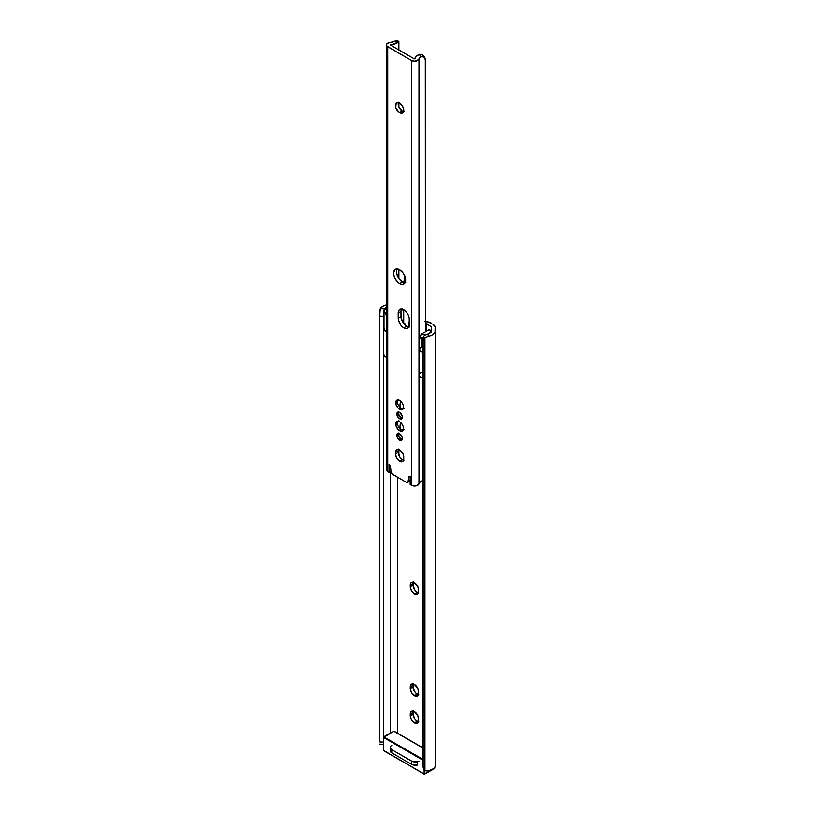 <?xml version="1.0" encoding="UTF-8"?>
<svg xmlns="http://www.w3.org/2000/svg" width="815" height="815" viewBox="0 0 815 815"><rect width="100%" height="100%" fill="white"/><g stroke="black" fill="none" stroke-linecap="round" stroke-linejoin="round"><path stroke-width="1.22" d="M413.358 581.788L413.042 583.448L410.261 585.048A5.888 3.403 60 0 1 411.483 582.348A5.888 3.403 60 0 1 416.017 583.927A5.888 3.403 60 0 1 418.594 589.856L417.891 593.84L415.243 594.349L411.483 590.865L410.261 586.759L410.964 582.776L412.828 582.083L414.428 582.644L417.891 586.78L418.594 591.568A5.888 3.403 60 0 1 417.372 594.267A5.888 3.403 60 0 1 414.428 593.972L417.209 592.373A5.888 3.403 -120 0 0 418.411 592.862M413.358 683.551L413.042 685.211L410.261 686.821A5.888 3.403 60 0 1 411.483 684.121A5.888 3.403 60 0 1 416.017 685.7A5.888 3.403 60 0 1 418.594 691.629L417.891 695.602L415.243 696.122L411.483 692.638L410.261 688.522L410.964 684.549L412.828 683.856L414.428 684.406L417.891 688.553L418.594 693.341A5.888 3.403 60 0 1 417.372 696.03A5.888 3.403 60 0 1 414.428 695.745L417.209 694.136A5.888 3.403 -120 0 0 418.411 694.635M413.358 710.711L413.042 712.361L410.261 713.971A5.888 3.403 60 0 1 411.483 711.271A5.888 3.403 60 0 1 416.017 712.85A5.888 3.403 60 0 1 418.594 718.779L417.891 722.762L415.243 723.272L411.483 719.788L410.261 715.682L410.964 711.699L412.828 711.006L414.428 711.566L417.891 715.702L418.594 720.491A5.888 3.403 60 0 1 417.372 723.19A5.888 3.403 60 0 1 414.428 722.895L417.209 721.295A5.888 3.403 -120 0 0 418.411 721.784M428.007 334.13L428.364 336.483L429.923 336.106L432.602 334.934L435.037 332.398L435.179 326.642L433.03 324.319A7.855 4.533 180 0 1 435.332 327.518L435.332 330.462A10.157 5.868 180 0 1 435.363 330.91A10.157 5.868 180 0 1 428.364 336.483L428.007 334.13L431.308 331.634L431.4 326.581L426.113 323.524L426.113 331.328L426.113 323.524L431.4 326.581L431.4 330.554A6.235 3.596 180 0 1 431.43 330.91A6.235 3.596 180 0 1 428.007 334.13L424.86 335.393A5.236 4.258 171.4 0 0 422.822 338.887L422.822 764.776L424.197 769.533L426.561 770.898L428.364 770.929L433.651 768.616L435.037 766.834L435.332 764.898M403.72 310.596L401.377 309.242L403.72 310.596M397.445 477.172L397.445 733.296L397.445 477.172M390.314 750.157L390.609 751.899L391.75 752.877L411.555 764.317L414.234 765.142L417.26 764.979A5.236 3.026 0 0 1 411.555 764.317L391.75 752.877L391.75 749.678L390.314 748.129L390.609 746.377M413.215 582.155A5.888 3.403 -120 0 0 413.042 583.448L414.254 589.265L416.394 591.812L418.798 592.923M413.215 683.917A5.888 3.403 -120 0 0 413.042 685.211L414.254 691.028L416.394 693.575L418.798 694.696M413.215 711.077A5.888 3.403 -120 0 0 413.042 712.361L414.254 718.178L416.394 720.735L418.798 721.846M422.954 765.733L422.822 764.776A5.236 4.258 171.4 0 0 422.863 765.295L423.199 767.557A5.236 4.258 -8.6 0 0 424.951 770.165L424.951 337.828L428.364 336.483L424.951 337.828L424.951 770.165L428.364 770.929A10.157 5.868 0 0 0 435.363 765.356L435.363 330.91M423.199 767.557A5.236 4.258 -8.6 0 1 423.168 767.037L423.168 341.139A5.236 4.258 -8.6 0 1 424.951 337.828L423.168 341.139L423.168 767.037L422.822 338.887L424.004 336.116L427.478 334.282M390.568 471.457L390.568 733.042L390.568 471.457M383.722 311.788L383.733 736.811L383.733 311.646L384.385 308.946A6.235 3.596 180 0 1 386.442 307.591M379.79 744.095L383.722 744.319L383.549 742.098L379.637 741.905L379.637 316.016L383.549 316.21L379.637 316.016L379.637 741.905L383.549 742.098L383.549 316.21L383.651 744.126M379.79 311.758L379.637 316.016L380.289 308.732A10.157 5.868 180 0 1 386.442 305.055M387.38 304.881L382.989 306.287L380.289 308.732L384.385 308.946L386.952 307.408M425.43 323.331L426.113 323.524A1.314 0.754 180 0 0 425.501 323.331L425.43 323.331M435.332 330.462L435.332 327.518M425.43 321.548A13.091 7.559 180 0 1 431.736 323.565L424.941 321.487M425.501 331.685L425.501 323.331L425.501 331.685M417.26 761.77L412.349 761.485L391.75 749.678L411.555 761.108L411.555 764.317L411.555 761.108A5.236 3.026 180 0 0 418.961 761.108M390.212 747.538L390.212 750.747A5.236 3.026 0 0 0 391.75 752.877L391.75 749.678A5.236 3.026 180 0 1 390.212 747.538A5.236 3.026 180 0 1 391.75 745.399M383.733 311.646L384.385 308.946L380.289 308.732L379.8 310.872M417.209 721.295L414.428 722.895A5.888 3.403 60 0 1 410.261 715.682L413.042 714.072A5.888 3.403 -120 0 0 417.209 721.295M413.042 714.072L410.261 715.682L410.261 713.971L413.042 712.361L413.042 714.072M417.209 694.136L414.428 695.745A5.888 3.403 60 0 1 410.261 688.522L413.042 686.923A5.888 3.403 -120 0 0 417.209 694.136M413.042 686.923L410.261 688.522L410.261 686.821L413.042 685.211L413.042 686.923M417.209 592.373L414.428 593.972A5.888 3.403 60 0 1 410.261 586.759L413.042 585.15A5.888 3.403 -120 0 0 417.209 592.373M413.042 585.15L410.261 586.759L410.261 585.048L413.042 583.448L413.042 585.15M397.954 399.859A5.501 3.179 -120 0 0 397.608 400.99M399.615 409.364A5.501 3.179 60 0 1 396.019 404.515A5.501 3.179 60 0 1 396.864 400.114A5.501 3.179 60 0 1 399.615 400.379L401.775 402.386L403.211 405.228L403.211 408.661L401.775 409.853L398.128 408.162L396.019 404.515L396.385 400.511L397.455 399.89L399.615 400.379A5.501 3.179 60 0 1 403.211 405.228A5.501 3.179 60 0 1 402.365 409.639A5.501 3.179 60 0 1 399.615 409.364L401.388 408.346L399.615 409.364M397.954 421.233A5.501 3.179 -120 0 0 397.608 422.364M399.615 430.748A5.501 3.179 60 0 1 396.019 425.899A5.501 3.179 60 0 1 396.864 421.487A5.501 3.179 60 0 1 399.615 421.763L401.775 423.769L403.211 426.612L403.211 430.045L401.775 431.237L398.128 429.546L396.019 425.899L396.385 421.895L398.128 421.243L399.615 421.763A5.501 3.179 60 0 1 403.211 426.612A5.501 3.179 60 0 1 402.365 431.013A5.501 3.179 60 0 1 399.615 430.748L401.388 429.719L399.615 430.748M398.79 411.595L398.535 412.003A3.932 2.272 -120 0 0 401.092 417.912L399.615 418.767A3.932 2.272 60 0 1 397.048 415.314A3.932 2.272 60 0 1 397.649 412.166A3.932 2.272 60 0 1 399.615 412.359L402.182 415.813L402.182 418.268L401.153 419.124L399.075 418.401L397.048 415.314L397.302 412.451L399.615 412.359A3.932 2.272 60 0 1 402.182 415.813A3.932 2.272 60 0 1 401.581 418.961A3.932 2.272 60 0 1 399.615 418.767L401.092 417.912A3.932 2.272 -120 0 0 402.172 418.289L402.641 418.268M398.79 432.969L398.535 433.376A3.932 2.272 -120 0 0 401.092 439.295L399.615 440.151A3.932 2.272 60 0 1 397.048 436.687A3.932 2.272 60 0 1 397.649 433.539A3.932 2.272 60 0 1 399.615 433.733L402.182 437.197L402.182 439.652L401.153 440.497L398.555 439.295L397.048 436.687L397.302 433.825L399.615 433.733A3.932 2.272 60 0 1 402.182 437.197A3.932 2.272 60 0 1 401.581 440.345A3.932 2.272 60 0 1 399.615 440.151L401.092 439.295A3.932 2.272 -120 0 0 402.172 439.662L402.641 439.642M396.987 268.828A8.507 4.91 -120 0 0 402.396 281.939L399.615 283.538A8.507 4.91 60 0 1 394.053 276.041A8.507 4.91 60 0 1 395.356 269.225A8.507 4.91 60 0 1 399.615 269.643L402.956 272.75L405.177 277.141L405.177 282.459L402.956 284.303L400.786 284.089L398.443 282.734L395.356 279.046L394.053 276.041L393.594 273.117L394.613 269.846L396.273 268.889L399.615 269.643A8.507 4.91 60 0 1 405.177 277.141A8.507 4.91 60 0 1 403.873 283.966A8.507 4.91 60 0 1 399.615 283.538L402.396 281.939L405.738 282.693M401.917 308.355L400.98 311.381L398.209 312.98A7.855 4.533 60 0 1 399.839 309.384A7.855 4.533 60 0 1 405.89 311.493A7.855 4.533 60 0 1 409.313 319.399L408.896 326.734L407.694 328.119L405.89 328.476L402.681 326.988L400.674 324.869L398.627 320.815L398.209 318.115L398.311 311.788L399.146 309.955L401.632 309.038L403.761 309.771L406.848 312.634L408.376 315.293L409.212 318.084L409.313 324.523A7.855 4.533 60 0 1 407.694 328.119A7.855 4.533 60 0 1 403.761 327.732L406.542 326.132A7.855 4.533 -120 0 0 408.824 326.886M398.403 102.598A5.888 3.403 -120 0 0 402.396 111.115L399.615 112.715A5.888 3.403 60 0 1 395.764 107.519A5.888 3.403 60 0 1 396.671 102.802A5.888 3.403 60 0 1 399.615 103.098L401.927 105.237L403.466 108.283L403.466 111.971L401.927 113.244L398.8 112.154L395.764 107.519L396.151 103.23L398.026 102.537L399.615 103.098A5.888 3.403 60 0 1 403.466 108.283A5.888 3.403 60 0 1 402.559 113.01A5.888 3.403 60 0 1 399.615 112.715L402.396 111.115L403.985 111.665M398.545 449.024L398.229 450.685L395.448 452.284A5.888 3.403 60 0 1 396.671 449.585A5.888 3.403 60 0 1 401.204 451.164A5.888 3.403 60 0 1 403.782 457.093L403.079 461.076L400.43 461.585L396.671 458.101L395.448 453.996L396.151 450.012L398.026 449.32L399.615 449.88L403.079 454.016L403.782 458.804A5.888 3.403 60 0 1 402.559 461.504A5.888 3.403 60 0 1 399.615 461.209L402.396 459.609A5.888 3.403 -120 0 0 403.598 460.098M386.453 469.593L386.982 470.978L389.061 472.323L389.061 464.204A2.099 1.212 60 0 1 390.456 466.475L391.057 471.64A2.618 1.508 60 0 0 392.891 474.534L406.339 482.307A2.618 1.508 60 0 0 407.653 482.429A2.618 1.508 60 0 0 408.172 481.522L410.169 480.371L408.172 481.522L408.773 477.05A2.099 1.212 60 0 1 409.191 476.327A2.099 1.212 60 0 1 410.169 476.388L410.169 484.518L411.504 485.282L411.504 60.463L411.504 485.282A4.391 2.537 0 0 0 416.129 485.872A4.391 2.537 0 0 0 418.991 483.703L418.991 58.884A4.391 2.537 180 0 1 416.129 61.054A4.391 2.537 180 0 1 411.504 60.463L387.726 46.73L387.726 471.559L387.726 46.73A4.391 2.537 180 0 1 386.442 44.937L386.442 469.766A4.391 2.537 0 0 0 387.726 471.559L389.061 472.323L389.061 464.204L390.304 465.823L391.057 471.64L392.239 474.024L406.339 482.307L407.969 482.123L408.926 476.581L410.169 476.388L410.169 484.518L411.504 485.282L414.906 486.025L417.219 485.536L420.55 481.604A6.235 3.596 0 0 0 418.991 483.703L418.991 58.884A6.235 3.596 180 0 1 420.55 56.785L423.81 56.867L425.43 59.862L425.43 331.725L425.318 59.006M386.442 44.937A4.391 2.537 180 0 1 390.466 42.411L387.298 43.429L386.453 44.774L386.982 46.16L411.504 60.463L414.906 61.196L418.716 59.577L420.55 56.785L419.511 54.32L421.63 54.432L423.708 55.787L424.829 57.845L422.771 55.013L419.511 54.32L416.434 56.215L414.285 58.863L390.507 45.131L398.362 42.115A10.157 5.868 180 0 1 390.793 44.672L390.507 45.131L414.285 58.863L415.079 58.69A10.157 5.868 180 0 1 419.511 54.32L420.55 56.785L423.016 56.469L425.002 58.181M394.093 41.514A6.235 3.596 180 0 1 390.466 42.411L394.093 41.514L398.362 42.115L394.093 41.514L395.387 40.862L394.093 41.514M396.182 41.545L396.029 40.821M398.881 41.697L398.881 49.97L398.881 41.697L398.362 42.115L398.881 41.697M398.881 102.741L398.881 106.857L398.881 102.741M398.881 269.266L398.881 278.598L398.881 269.266M398.881 449.523L398.881 455.351L398.881 449.523M398.83 41.27L395.876 40.75M397.384 268.237L396.375 271.517L397.384 275.959L399.044 278.832L402.396 281.939A8.507 4.91 -120 0 0 405.024 282.754M401.479 309.028A7.855 4.533 -120 0 0 400.98 311.381L401.092 317.819L402.61 321.986L406.542 326.132L409.629 326.835M398.545 102.242L398.932 106.969L402.396 111.115A5.888 3.403 -120 0 0 403.598 111.604M398.403 449.391A5.888 3.403 -120 0 0 398.229 450.685L399.442 456.492L401.581 459.049L403.985 460.159M421.314 481.125L422.16 480.585L421.314 481.125M423.016 479.974L422.16 480.585L423.016 479.974M387.298 468.258L386.707 468.89M389.061 472.323L391.006 471.202L389.061 472.323M408.773 477.05L410.027 476.327L408.773 477.05M402.396 459.609L399.615 461.209A5.888 3.403 60 0 1 395.448 453.996L398.229 452.386A5.888 3.403 -120 0 0 402.396 459.609M398.229 452.386L395.448 453.996L395.448 452.284L398.229 450.685L398.229 452.386M406.542 326.132L403.761 327.732A7.855 4.533 60 0 1 398.209 318.115L400.98 316.505A7.855 4.533 -120 0 0 406.542 326.132M400.98 316.505L398.209 318.115L398.209 312.98L400.98 311.381L400.98 316.505M398.535 433.376L399.136 437.227L402.162 439.662M398.535 412.003L399.136 415.844L402.162 418.289M401.469 429.678L403.629 430.167M398.229 420.825L397.577 422.944M401.978 429.933A5.501 3.179 -120 0 0 403.13 430.208M401.469 408.295L403.629 408.784M398.229 399.442L397.577 401.561M401.978 408.549A5.501 3.179 -120 0 0 403.13 408.824M424.146 773.944L424.146 769.482L424.146 773.944L383.6 750.534L383.6 743.708L383.712 750.768L424.146 773.944L424.89 773.944L424.89 770.124L424.523 774.158L434.701 767.842M383.6 737.483L422.822 760.13L383.6 737.483L393.777 731.177L422.822 747.946L393.777 731.177L383.6 737.483M417.575 762.127L417.036 761.821L417.575 765.122L417.575 762.127M390.528 746.509L390.212 749.321L390.528 746.509M434.853 767.19L434.589 768.514L424.89 773.944M390.568 732.858L383.712 736.821L422.822 759.274L383.6 737.055M383.6 750.106L383.447 742.098M385.75 314.193L385.352 313.133A5.634 3.25 180 0 1 383.987 311.014A5.634 3.25 180 0 1 385.638 308.712A5.634 3.25 180 0 1 386.442 308.325L383.987 310.892L385.352 313.133L386.442 312.502L385.352 313.133L386.188 315.222L385.75 314.193M386.442 315.762L386.188 315.222L386.442 315.762M383.987 311.014L383.987 328.751A5.634 3.25 0 0 0 386.442 331.44L384.415 330.004L384.089 328.119M426.235 334.721A5.634 3.25 180 0 1 421.487 333.997L419.542 337.665L419.919 338.235L421.182 337.787L421.182 346.986M423.005 352.284L420.479 351.082L419.531 349.278A5.634 3.25 0 0 0 422.822 352.233M386.442 331.623A5.888 3.403 180 0 1 383.733 328.883M383.733 354.535A5.888 3.403 0 0 0 386.442 357.276M422.822 352.396A5.888 3.403 180 0 1 419.277 349.278A5.888 3.403 180 0 1 419.531 348.28M419.389 374.268L419.277 374.941A5.888 3.403 0 0 0 422.822 378.058M383.722 328.751L384.721 330.646L387.359 331.899M419.725 347.974L419.725 350.582L422.914 352.426M419.531 337.756L419.531 349.278L420.479 347.475M383.722 354.413L384.721 356.298L387.359 357.551M420.998 372.537L419.725 373.637M419.277 349.278L419.277 374.941L420.265 376.825L422.914 378.079M429.811 333.366L430.789 331.654L429.434 329.413A5.634 3.25 180 0 1 430.789 331.532A5.634 3.25 180 0 1 429.953 333.243M419.613 338.072L421.487 333.997L429.434 329.413L421.487 333.997L426.418 334.7M405.299 324.105L404.535 324.543L405.299 324.105M404.933 276.428L403.72 282.53L404.933 276.428M403.72 309.751L403.72 323.606L403.72 309.751M401.469 408.081C400.572 408.335 400.084 407.266 399.982 404.872L400.511 401.021L399.982 404.872C400.084 407.266 400.572 408.335 401.469 408.081L404.087 408.335M401.469 429.464C400.572 429.719 400.084 428.649 399.982 426.255L400.511 422.404L399.982 426.255C400.084 428.649 400.572 429.719 401.469 429.464L404.087 429.719M407.653 482.429L410.424 480.83M424.584 57.172L425.155 58.497M422.822 747.773L394.042 731.157M383.447 750.32L424.258 774.179L434.853 768.056M430.789 332.5L430.789 331.542M400.888 408.091C396.976 404.25 396.294 401.316 398.851 399.269M400.888 429.474C396.976 425.634 396.294 422.69 398.851 420.652"/></g></svg>
